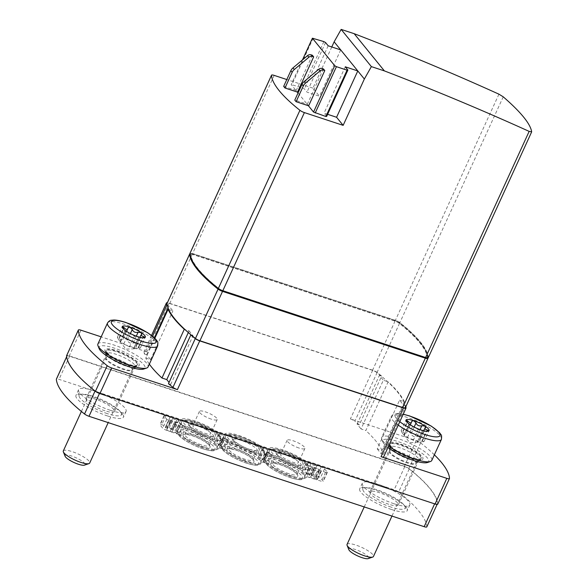 <?xml version="1.0" encoding="UTF-8"?>
<svg xmlns="http://www.w3.org/2000/svg" width="588" height="588" viewBox="0 0 588 588"><rect width="100%" height="100%" fill="white"/><g stroke="black" fill="none" stroke-linecap="round" stroke-linejoin="round"><path stroke-width="0.44" stroke-dasharray="2.94 2.21" d="M426.815 526.877A4.351 1.022 24.6 0 0 426.837 526.745A150.197 35.295 24.6 0 0 398.649 492.031A4.351 1.022 24.6 0 0 394.173 489.745L59.013 379.348A4.351 1.022 24.6 0 0 56.455 379.047M107.597 415.988A26.122 6.137 -155.4 0 1 75.97 395.408A26.122 6.137 -155.4 0 1 102.275 400.7A26.122 6.137 -155.4 0 1 123.465 417.157A26.122 6.137 -155.4 0 1 107.597 415.988M391.351 509.451A26.122 6.137 -155.4 0 1 359.716 488.871A26.122 6.137 -155.4 0 1 386.022 494.163A26.122 6.137 -155.4 0 1 407.219 510.619A26.122 6.137 -155.4 0 1 391.351 509.451M307.553 473.362L310.868 474.45A2.903 0.684 24.6 0 0 311.162 474.347A2.903 0.684 24.6 0 1 312.897 474.523L317.072 475.905A2.903 0.684 24.6 0 1 320.453 477.809L323.084 481.043A2.903 0.684 24.6 0 1 323.216 481.425A2.903 0.684 24.6 0 1 321.452 481.293L317.27 479.918A2.903 0.684 24.6 0 1 314.668 478.661A2.903 0.684 24.6 0 0 313.933 478.228L310.618 477.133A2.903 0.684 24.6 0 0 310.324 477.235A2.903 0.684 24.6 0 1 308.59 477.059L308.399 476.993A2.903 0.684 24.6 0 0 306.642 476.868A2.903 0.684 24.6 0 0 306.627 476.897A23.219 5.454 24.6 0 1 306.546 477.125A23.219 5.454 24.6 0 1 292.28 476.03A23.219 5.454 24.6 0 1 270.09 465.02L267.621 463.234A2.903 0.684 24.6 0 0 266.702 462.668L263.395 461.58A2.903 0.684 24.6 0 0 263.064 461.727A2.903 0.684 24.6 0 0 263.064 461.734L262.74 462.594A23.219 5.454 24.6 0 1 262.704 462.683A23.219 5.454 24.6 0 1 248.43 461.587A23.219 5.454 24.6 0 1 226.248 450.577L223.778 448.798A2.903 0.684 24.6 0 0 222.859 448.225L219.544 447.137A2.903 0.684 24.6 0 0 219.221 447.284A2.903 0.684 24.6 0 0 219.214 447.292L218.89 448.152A23.219 5.454 24.6 0 1 218.854 448.24A23.219 5.454 24.6 0 1 204.308 447.056A23.219 5.454 24.6 0 1 182.001 435.848A2.903 0.684 24.6 0 0 179.156 434.429L178.965 434.363A2.903 0.684 24.6 0 1 176.363 433.106A2.903 0.684 24.6 0 0 175.628 432.672L172.313 431.577A2.903 0.684 24.6 0 0 172.019 431.68A2.903 0.684 24.6 0 1 170.292 431.504L166.11 430.129A2.903 0.684 24.6 0 1 162.729 428.226L160.098 424.992A2.903 0.684 24.6 0 1 159.965 424.602A2.903 0.684 24.6 0 1 161.729 424.734L165.912 426.109A2.903 0.684 24.6 0 1 168.521 427.366A2.903 0.684 24.6 0 0 169.248 427.807L172.563 428.895A2.903 0.684 24.6 0 0 172.857 428.792A2.903 0.684 24.6 0 1 174.592 428.968L174.783 429.034A2.903 0.684 24.6 0 0 176.547 429.166A2.903 0.684 24.6 0 0 176.554 429.137A23.219 5.454 24.6 0 1 176.635 428.909A23.219 5.454 24.6 0 1 190.902 429.997A23.219 5.454 24.6 0 1 213.091 441.007L215.561 442.793A2.903 0.684 24.6 0 0 216.48 443.359L219.794 444.455A2.903 0.684 24.6 0 0 220.118 444.308A2.903 0.684 24.6 0 0 220.125 444.293L220.449 443.433A23.219 5.454 24.6 0 1 220.478 443.352A23.219 5.454 24.6 0 1 234.752 444.44A23.219 5.454 24.6 0 1 256.934 455.45L259.404 457.236A2.903 0.684 24.6 0 0 260.322 457.802L263.637 458.897A2.903 0.684 24.6 0 0 263.961 458.75A2.903 0.684 24.6 0 0 263.968 458.736L264.291 457.876A23.219 5.454 24.6 0 1 264.328 457.795A23.219 5.454 24.6 0 1 278.874 458.978A23.219 5.454 24.6 0 1 301.181 470.187A2.903 0.684 24.6 0 0 304.025 471.605L304.216 471.664A2.903 0.684 24.6 0 1 306.826 472.921A2.903 0.684 24.6 0 0 307.553 473.362L310.78 466.306A2.903 0.684 24.6 0 0 314.095 467.394L310.868 474.45M315.271 465.373A2.903 0.684 24.6 0 1 317.005 465.549L321.18 466.923A2.903 0.684 24.6 0 1 324.561 468.827L327.193 472.061A2.903 0.684 24.6 0 1 327.325 472.443A2.903 0.684 24.6 0 1 325.561 472.318L321.386 470.944A2.903 0.684 24.6 0 1 318.777 469.687A2.903 0.684 24.6 0 0 314.433 468.254A2.903 0.684 24.6 0 1 312.706 468.085L312.515 468.019A2.903 0.684 24.6 0 0 310.751 467.886A2.903 0.684 24.6 0 0 310.736 467.916A23.219 5.454 24.6 0 1 310.662 468.144A23.219 5.454 24.6 0 1 296.389 467.056A23.219 5.454 24.6 0 1 274.206 456.045L271.729 454.259A2.903 0.684 24.6 0 0 268.959 452.885A2.903 0.684 24.6 0 0 267.173 452.745L266.849 453.62A23.219 5.454 24.6 0 1 266.812 453.701A23.219 5.454 24.6 0 1 252.539 452.613A23.219 5.454 24.6 0 1 230.356 441.603L227.887 439.817A2.903 0.684 24.6 0 0 225.116 438.442A2.903 0.684 24.6 0 0 223.33 438.303L222.999 439.177A23.219 5.454 24.6 0 1 222.97 439.258A23.219 5.454 24.6 0 1 208.417 438.075A23.219 5.454 24.6 0 1 186.117 426.866A2.903 0.684 24.6 0 0 183.272 425.447L183.081 425.389A2.903 0.684 24.6 0 1 180.472 424.132A2.903 0.684 24.6 0 0 176.128 422.699A2.903 0.684 24.6 0 1 174.401 422.529L170.219 421.148A2.903 0.684 24.6 0 1 166.838 419.244L164.214 416.01A2.903 0.684 24.6 0 1 164.081 415.628A2.903 0.684 24.6 0 1 165.838 415.76L170.02 417.135A2.903 0.684 24.6 0 1 172.629 418.391A2.903 0.684 24.6 0 0 176.966 419.817A2.903 0.684 24.6 0 1 178.701 419.994L178.892 420.053A2.903 0.684 24.6 0 0 180.656 420.185A2.903 0.684 24.6 0 0 180.663 420.155A23.219 5.454 24.6 0 1 180.744 419.928A23.219 5.454 24.6 0 1 195.018 421.023A23.219 5.454 24.6 0 1 217.2 432.033L219.669 433.812A2.903 0.684 24.6 0 0 222.44 435.194A2.903 0.684 24.6 0 0 224.226 435.326A2.903 0.684 24.6 0 0 224.234 435.318L224.557 434.451A23.219 5.454 24.6 0 1 224.587 434.37A23.219 5.454 24.6 0 1 238.86 435.465A23.219 5.454 24.6 0 1 261.043 446.476L263.52 448.254A2.903 0.684 24.6 0 0 266.291 449.636A2.903 0.684 24.6 0 0 268.077 449.769A2.903 0.684 24.6 0 0 268.077 449.761L268.4 448.894A23.219 5.454 24.6 0 1 268.437 448.813A23.219 5.454 24.6 0 1 282.982 449.996A23.219 5.454 24.6 0 1 305.29 461.205A2.903 0.684 24.6 0 0 308.134 462.624L308.325 462.69A2.903 0.684 24.6 0 1 310.934 463.939A2.903 0.684 24.6 0 0 315.271 465.373L311.162 474.347M268.863 452.495A21.771 5.116 24.6 0 0 271.928 456.273L268.407 463.969A21.771 5.116 24.6 0 1 265.342 460.191L268.863 452.495L266.871 451.841A2.903 0.684 24.6 0 1 263.556 450.746L260.322 457.802M266.871 451.841L263.637 458.897M225.013 438.053A21.771 5.116 24.6 0 0 228.078 441.831L224.557 449.526A21.771 5.116 24.6 0 1 221.492 445.748L225.013 438.053L223.021 437.399A2.903 0.684 24.6 0 1 219.706 436.303L216.48 443.359M223.021 437.399L219.794 444.455M181.17 423.61A21.771 5.116 24.6 0 0 184.235 427.388L180.714 435.083A21.771 5.116 24.6 0 1 177.649 431.305L181.17 423.61L175.79 421.839A2.903 0.684 24.6 0 1 172.475 420.751L169.248 427.807M175.79 421.839L172.563 428.895M172.475 420.751L170.63 420.141A2.903 0.684 24.6 0 0 168.866 420.008A2.903 0.684 24.6 0 0 168.999 420.391L170.314 422.015A2.903 0.684 24.6 0 0 173.695 423.919L175.547 424.521A2.903 0.684 24.6 0 1 178.855 425.616L175.628 432.672M175.547 424.521L172.313 431.577M219.706 436.303L217.714 435.649A21.771 5.116 24.6 0 1 220.779 439.427L222.771 440.081A2.903 0.684 24.6 0 1 226.086 441.169L222.859 448.225M222.771 440.081L219.544 447.137M263.556 450.746L261.564 450.092A21.771 5.116 24.6 0 1 264.629 453.87L266.621 454.524A2.903 0.684 24.6 0 1 269.936 455.612L266.702 462.668M266.621 454.524L263.395 461.58M267.173 452.745A2.903 0.684 24.6 0 0 267.173 452.76L263.064 461.734L267.173 452.745M310.78 466.306L305.407 464.535A21.771 5.116 24.6 0 1 308.472 468.313L313.845 470.077A2.903 0.684 24.6 0 1 317.16 471.172L313.933 478.228M313.845 470.077L310.618 477.133M302.475 59.895L291.192 84.54L297.293 92.051M298.043 92.977L308.413 105.744M312.346 55.235L296.198 90.508L297.513 92.125M308.634 105.818L307.318 104.201L294.794 100.078M323.466 68.936L307.318 104.201M331.786 46.966L312.934 88.149L319.497 96.234L306.973 92.11L304.349 88.876L302.658 87.921L291.192 84.54M340.709 49.907L319.497 96.234M326.678 116.373L324.054 113.139L327.619 114.315M312.934 88.149L286.804 79.542M428.262 357.717A4.351 1.022 24.6 0 0 428.285 357.592A150.197 35.295 24.6 0 0 399.877 322.606A4.351 1.022 24.6 0 0 395.401 320.32L192.614 253.524A4.351 1.022 24.6 0 0 190.056 253.23M405.36 407.741A4.351 1.022 24.6 0 0 405.382 407.609A150.197 35.295 24.6 0 0 405.095 405.566A150.197 35.295 24.6 0 0 403.728 401.553A150.197 35.295 24.6 0 0 387.521 381.605A150.197 35.295 24.6 0 0 381.009 375.901A150.197 35.295 24.6 0 0 376.974 372.623A4.351 1.022 24.6 0 0 372.505 370.337L169.719 303.54A4.351 1.022 24.6 0 0 167.154 303.246M427.968 357.916A150.197 35.295 24.6 0 0 399.583 323.246A4.351 1.022 24.6 0 0 395.107 320.96L192.32 254.163A4.351 1.022 24.6 0 0 189.975 253.781M405.882 406.609A150.197 35.295 24.6 0 0 405.72 405.771L383.405 454.502A150.197 35.295 24.6 0 1 383.707 456.758A4.351 1.022 24.6 0 1 383.685 456.883M399.553 400.178L404.353 401.766L382.038 450.496L377.239 448.916L399.553 400.178L403.493 405.036L405.72 405.771M404.353 401.766A150.197 35.295 24.6 0 0 388.154 381.81L365.839 430.548L361.032 428.961L383.347 380.23L388.154 381.81M377.158 372.476L354.843 421.214A150.197 35.295 24.6 0 1 359.327 424.845L381.634 376.107A150.197 35.295 24.6 0 0 377.158 372.476A4.351 1.022 24.6 0 0 372.704 370.205L169.079 303.136A4.351 1.022 24.6 0 0 167.352 302.732M154.85 338.225L145.773 358.063A150.197 35.295 24.6 0 0 149.337 364.134M169.079 303.136L146.765 351.867A4.351 1.022 24.6 0 0 144.119 351.675A4.351 1.022 24.6 0 0 144.097 351.8A150.197 35.295 24.6 0 0 144.398 354.057L152.571 336.204M127.177 363.884A17.052 4.006 -155.4 0 1 106.435 350.94A17.052 4.006 -155.4 0 1 123.701 353.902A17.052 4.006 -155.4 0 1 137.217 365.038A17.052 4.006 -155.4 0 1 127.177 363.884M145.773 358.063L150.572 359.643L146.632 354.784L144.398 354.057M146.765 351.867L101.18 336.851M168.484 383.714L170.718 384.449L169.072 382.428M437.715 504.195A4.351 1.022 24.6 0 0 437.737 504.07A150.197 35.295 24.6 0 0 408.873 468.526A4.351 1.022 24.6 0 0 404.412 466.255L69.252 355.858A4.351 1.022 24.6 0 0 66.687 355.564M434.363 454.818A150.197 35.295 24.6 0 0 420.618 442.882A4.351 1.022 24.6 0 0 416.157 440.603L350.389 418.943A4.351 1.022 24.6 0 1 354.843 421.214M410.924 457.346A17.052 4.006 -155.4 0 1 390.189 444.403A17.052 4.006 -155.4 0 1 407.447 447.365A17.052 4.006 -155.4 0 1 420.971 458.493A17.052 4.006 -155.4 0 1 410.924 457.346M382.038 450.496A150.197 35.295 24.6 0 0 365.839 430.548M377.239 448.916L381.178 453.767L383.405 454.502M359.327 424.845L357.092 424.11L361.032 428.961M381.634 376.107L379.407 375.372L383.347 380.23M188.322 332.536L189.086 330.86L184.911 329.486M191.423 335.182L193.026 335.711L189.086 330.86M170.718 384.449L193.026 335.711M168.712 309.531L172.887 310.905L168.947 306.054L167.337 305.525M150.572 359.643L172.887 310.905M146.632 354.784L154.409 337.799M168.065 307.972L168.947 306.054M381.178 453.767L403.493 405.036M357.092 424.11L379.407 375.372M424.977 357.114A4.351 1.022 24.6 0 0 427.623 357.313A4.351 1.022 24.6 0 0 427.645 357.173A150.197 35.295 24.6 0 0 399.686 322.746A4.351 1.022 24.6 0 0 395.202 320.445L193.261 253.928A4.351 1.022 24.6 0 0 190.615 253.737A4.351 1.022 24.6 0 0 190.593 253.869A150.197 35.295 24.6 0 0 218.552 288.304A4.351 1.022 24.6 0 0 223.036 290.604L424.896 357.291M427.623 357.313L427.336 357.93A4.351 1.022 24.6 0 0 427.351 357.82A150.197 35.295 24.6 0 0 399.392 323.385A4.351 1.022 24.6 0 0 394.908 321.092L192.967 254.575A4.351 1.022 24.6 0 0 190.321 254.376A4.351 1.022 24.6 0 0 190.299 254.516A150.197 35.295 24.6 0 0 191.291 258.786M345.259 66.812L324.054 113.139M328.185 45.783L306.973 92.11M325.554 42.549L304.349 88.876M323.863 41.594L302.658 87.921M313.213 38.088L292.008 84.415M296.198 90.508L283.673 86.377M434.738 503.6A4.351 1.022 24.6 0 0 437.384 503.791A4.351 1.022 24.6 0 0 437.406 503.659A150.197 35.295 24.6 0 0 409.219 468.945A4.351 1.022 24.6 0 0 404.742 466.659L69.582 356.262A4.351 1.022 24.6 0 0 66.936 356.071A4.351 1.022 24.6 0 0 66.914 356.203A150.197 35.295 24.6 0 0 95.102 390.91A4.351 1.022 24.6 0 0 99.578 393.203L434.62 503.857M125.56 365.912A15.597 3.668 -155.4 0 1 106.59 354.072A15.597 3.668 -155.4 0 1 106.671 353.616A15.597 3.668 -155.4 0 1 122.385 356.776A15.597 3.668 -155.4 0 1 135.042 366.611A15.597 3.668 -155.4 0 1 134.748 366.963A15.597 3.668 -155.4 0 1 125.56 365.912M105.009 410.799A15.597 3.668 -155.4 0 1 86.12 398.51A15.597 3.668 -155.4 0 1 101.827 401.67A15.597 3.668 -155.4 0 1 114.491 411.497A15.597 3.668 -155.4 0 1 105.009 410.799M107.31 413.629A23.219 5.454 -155.4 0 1 79.079 396.121A23.219 5.454 -155.4 0 1 102.577 400.038A23.219 5.454 -155.4 0 1 120.893 415.268A23.219 5.454 -155.4 0 1 107.31 413.629M110.221 410.262A26.122 6.137 -155.4 0 1 78.461 390.572A26.122 6.137 -155.4 0 1 78.586 389.682A26.122 6.137 -155.4 0 1 104.892 394.974A26.122 6.137 -155.4 0 1 126.089 411.431A26.122 6.137 -155.4 0 1 125.501 412.107A26.122 6.137 -155.4 0 1 110.221 410.262M409.314 459.375A15.597 3.668 -155.4 0 1 390.336 447.534A15.597 3.668 -155.4 0 1 390.417 447.078A15.597 3.668 -155.4 0 1 406.132 450.239A15.597 3.668 -155.4 0 1 418.788 460.066A15.597 3.668 -155.4 0 1 418.502 460.426A15.597 3.668 -155.4 0 1 409.314 459.375M388.764 504.261A15.597 3.668 -155.4 0 1 369.867 491.972A15.597 3.668 -155.4 0 1 385.581 495.133A15.597 3.668 -155.4 0 1 398.238 504.96A15.597 3.668 -155.4 0 1 388.764 504.261M391.057 507.091A23.219 5.454 -155.4 0 1 362.833 489.584A23.219 5.454 -155.4 0 1 386.323 493.501A23.219 5.454 -155.4 0 1 404.64 508.73A23.219 5.454 -155.4 0 1 391.057 507.091M393.967 503.725A26.122 6.137 -155.4 0 1 362.215 484.034A26.122 6.137 -155.4 0 1 362.34 483.145A26.122 6.137 -155.4 0 1 388.646 488.437A26.122 6.137 -155.4 0 1 409.836 504.894A26.122 6.137 -155.4 0 1 409.248 505.57A26.122 6.137 -155.4 0 1 393.967 503.725M251.833 451.584A20.315 4.777 -155.4 0 1 227.446 435.26A20.315 4.777 -155.4 0 1 257.823 445.263A20.315 4.777 -155.4 0 1 251.833 451.584M295.676 466.027A20.315 4.777 -155.4 0 1 271.296 449.702A20.315 4.777 -155.4 0 1 301.673 459.706A20.315 4.777 -155.4 0 1 295.676 466.027M207.983 437.141A20.315 4.777 -155.4 0 1 183.603 420.817A20.315 4.777 -155.4 0 1 213.981 430.82A20.315 4.777 -155.4 0 1 207.983 437.141M206.344 435.12A14.876 3.499 -155.4 0 1 188.491 423.169A14.876 3.499 -155.4 0 1 210.732 430.497A14.876 3.499 -155.4 0 1 206.344 435.12M217.714 435.649L214.194 443.345A21.771 5.116 24.6 0 1 217.259 447.123L224.557 449.526M220.779 439.427L217.259 447.123M198.898 425.955A9.798 2.301 24.6 0 0 192.952 425.514A9.798 2.301 24.6 0 0 204.808 433.238A9.798 2.301 24.6 0 0 210.761 433.672A9.798 2.301 24.6 0 0 198.898 425.955M294.037 464.005A14.876 3.499 -155.4 0 1 276.184 452.054A14.876 3.499 -155.4 0 1 298.425 459.375A14.876 3.499 -155.4 0 1 294.037 464.005M305.407 464.535L301.887 472.23A21.771 5.116 24.6 0 1 304.951 476.001L315.491 479.477A2.903 0.684 24.6 0 0 317.255 479.61A2.903 0.684 24.6 0 0 317.123 479.22L315.807 477.603A2.903 0.684 24.6 0 0 312.426 475.699L301.887 472.23M308.472 468.313L304.951 476.001M286.591 454.84A9.798 2.301 24.6 0 0 280.645 454.399A9.798 2.301 24.6 0 0 292.501 462.117A9.798 2.301 24.6 0 0 298.454 462.558A9.798 2.301 24.6 0 0 286.591 454.84M250.187 449.563A14.876 3.499 -155.4 0 1 232.334 437.612A14.876 3.499 -155.4 0 1 254.575 444.94A14.876 3.499 -155.4 0 1 250.187 449.563M261.564 450.092L258.036 457.787A21.771 5.116 24.6 0 1 261.101 461.565L268.407 463.969M264.629 453.87L261.101 461.565M221.492 445.748L214.194 443.345M226.086 441.169L228.078 441.831M265.342 460.191L258.036 457.787M269.936 455.612L271.928 456.273M317.16 471.172L319.012 471.782A2.903 0.684 24.6 0 0 320.776 471.914A2.903 0.684 24.6 0 0 320.644 471.525L319.328 469.908A2.903 0.684 24.6 0 0 315.947 468.004L314.095 467.394M177.649 431.305L167.102 427.836A2.903 0.684 24.6 0 0 165.346 427.704A2.903 0.684 24.6 0 0 165.478 428.086L166.786 429.71A2.903 0.684 24.6 0 0 170.167 431.614L180.714 435.083M178.855 425.616L184.235 427.388M211.268 419.126A9.798 2.301 -155.4 0 1 199.406 411.409A9.798 2.301 -155.4 0 1 209.269 413.393A9.798 2.301 -155.4 0 1 217.222 419.567A9.798 2.301 -155.4 0 1 211.268 419.126M298.961 448.012A9.798 2.301 -155.4 0 1 287.098 440.294A9.798 2.301 -155.4 0 1 296.962 442.279A9.798 2.301 -155.4 0 1 304.915 448.453A9.798 2.301 -155.4 0 1 298.961 448.012M99.151 348.655A25.247 5.931 -155.4 0 1 114.41 348.162A25.247 5.931 -155.4 0 1 138.481 360.032A25.247 5.931 -155.4 0 1 143.707 369.051M97.902 344.017A27.57 6.483 -155.4 0 1 114.645 345.252A27.57 6.483 -155.4 0 1 148.036 366.971M126.589 331.389L123.076 338.828C124.244 337.255 125.663 337.725 127.339 340.231C128.412 342.731 130.345 343.657 133.153 343.024C136.291 342.833 137.43 343.598 136.57 345.318L135.909 347.082L140.275 348.118L137.68 348.611L142.612 337.835L145.185 337.387M129.558 346.817L123.752 344.024C121.628 342.003 120.481 341.238 120.327 341.731L125.876 349.147L135.666 348.735L133.829 348.221C133.674 347.574 132.249 347.111 129.558 346.817L134.49 336.042L138.856 337.35M142.612 337.835L138.584 337.6L133.829 348.221L138.864 337.35M120.283 341.481L125.259 330.956L134.49 336.042M120.327 341.731L118.379 339.327L123.311 328.552L125.391 331.367L122.767 328.236M135.666 348.735L137.68 348.611M118.379 339.327L117.402 337.225L119.217 338.438L123.568 328.935M128.111 327.685L123.076 338.828C122.488 340.775 121.201 340.65 119.217 338.438M136.967 344.803L141.51 334.55M65.136 456.295A10.951 2.572 -155.4 0 1 76.124 457.809A10.951 2.572 -155.4 0 1 84.459 465.137M63.298 450.959A14.509 3.41 -155.4 0 1 77.917 453.899A14.509 3.41 -155.4 0 1 89.692 463.043M387.97 447.527A25.247 5.931 -155.4 0 1 382.906 442.117A25.247 5.931 -155.4 0 1 398.157 441.625A25.247 5.931 -155.4 0 1 422.228 453.488A25.247 5.931 -155.4 0 1 427.461 462.513M388.602 446.138A27.57 6.483 -155.4 0 1 381.737 439.243A27.57 6.483 -155.4 0 1 381.649 437.479A27.57 6.483 -155.4 0 1 398.399 438.714A27.57 6.483 -155.4 0 1 431.79 460.433M410.336 424.852L406.822 432.29C407.991 430.717 409.417 431.188 411.093 433.694C412.159 436.193 414.099 437.119 416.899 436.487C420.038 436.296 421.177 437.06 420.324 438.78L419.656 440.544L424.022 441.581L421.434 442.073L426.366 431.298L428.931 430.842M413.305 440.28L407.499 437.487C405.375 435.465 404.235 434.701 404.074 435.194L409.623 442.61L419.42 442.198L417.576 441.684C417.421 441.037 416.003 440.566 413.305 440.28L418.244 429.505L422.603 430.813M426.366 431.298L422.338 431.063L417.576 441.684L422.61 430.813M404.03 434.944L409.005 424.418L418.244 429.505M404.074 435.194L402.126 432.79L407.058 422.015L409.138 424.83L406.521 421.699M409.005 424.418L404 434.936M419.42 442.198L421.434 442.073M402.126 432.79L401.156 430.688L402.964 431.901L407.315 422.397M411.865 421.148L406.822 432.29C406.242 434.238 404.956 434.106 402.964 431.901M420.721 438.266L425.256 428.013M348.882 549.758A10.951 2.572 -155.4 0 1 359.878 551.272A10.951 2.572 -155.4 0 1 368.206 558.6M347.052 544.422A14.509 3.41 -155.4 0 1 361.664 547.362A14.509 3.41 -155.4 0 1 373.439 556.505M310.934 463.939L306.826 472.921M268.077 449.761L263.968 458.736L268.077 449.769M263.52 448.254L259.404 457.236M224.234 435.318L220.125 444.293L224.226 435.326M219.669 433.812L215.561 442.793M176.966 419.817L172.857 428.792M172.629 418.391L168.521 427.366M176.128 422.699L172.019 431.68M180.472 424.132L176.363 433.106M227.887 439.817L223.778 448.798M271.729 454.259L267.621 463.234M314.433 468.254L310.324 477.235M318.777 469.687L314.668 478.661M498.94 94.176L395.401 320.32M274.177 75.382L192.614 253.524M427.99 358.232L405.382 407.609M399.583 323.246L376.974 372.623M395.107 320.96L372.505 370.337M192.32 254.163L169.719 303.54M406.021 408.021L383.707 456.758M151.594 335.432L144.097 351.8M449.482 478.419L437.737 504.07M420.618 442.882L408.873 468.526M416.157 440.603L404.412 466.255M80.997 330.206L69.252 355.858M372.704 370.205L350.389 418.943M427.645 357.173L427.351 357.82M190.593 253.869L190.299 254.516M193.261 253.928L192.967 254.575M395.202 320.445L394.908 321.092M399.686 322.746L399.392 323.385M503.24 96.829L399.877 322.606M531.655 131.815L428.285 357.592M437.406 503.659L426.837 526.745M66.914 356.203L66.665 356.747M69.582 356.262L59.013 379.348M404.742 466.659L394.173 489.745M409.219 468.945L398.649 492.031M327.193 472.061L323.084 481.043M325.561 472.318L321.452 481.293M324.561 468.827L320.453 477.809M321.18 466.923L317.072 475.905M317.005 465.549L312.897 474.523M308.325 462.69L304.216 471.664M308.134 462.624L304.025 471.605M305.29 461.205L301.181 470.187M268.4 448.894L264.291 457.876M261.043 446.476L256.934 455.45M224.557 434.451L220.449 443.433M217.2 432.033L213.091 441.007M180.663 420.155L176.554 429.137M178.892 420.053L174.783 429.034M178.701 419.994L174.592 428.968M170.02 417.135L165.912 426.109M165.838 415.76L161.729 424.734M164.214 416.01L160.098 424.992M166.838 419.244L162.729 428.226M170.219 421.148L166.11 430.129M174.401 422.529L170.292 431.504M183.081 425.389L178.965 434.363M183.272 425.447L179.156 434.429M186.117 426.866L182.001 435.848M222.999 439.177L218.89 448.152M230.356 441.603L226.248 450.577M266.849 453.62L262.74 462.594M274.206 456.045L270.09 465.02M310.736 467.916L306.627 476.897M312.515 468.019L308.399 476.993M312.706 468.085L308.59 477.059M321.386 470.944L317.27 479.918M205.315 435.862A13.421 3.153 -155.4 0 1 189.064 425.293A13.421 3.153 -155.4 0 1 202.581 428.013A13.421 3.153 -155.4 0 1 213.473 436.465A13.421 3.153 -155.4 0 1 205.315 435.862M201.206 444.844A13.421 3.153 -155.4 0 1 184.955 434.267A13.421 3.153 -155.4 0 1 198.472 436.987A13.421 3.153 -155.4 0 1 209.365 445.439A13.421 3.153 -155.4 0 1 201.206 444.844M201.059 446.667A14.876 3.499 -155.4 0 1 183.206 434.708A14.876 3.499 -155.4 0 1 205.447 442.036A14.876 3.499 -155.4 0 1 201.059 446.667M202.698 448.688A20.315 4.777 -155.4 0 1 178.318 432.356A20.315 4.777 -155.4 0 1 208.696 442.367A20.315 4.777 -155.4 0 1 202.698 448.688M203.727 447.946A21.771 5.116 -155.4 0 1 177.363 430.791A21.771 5.116 -155.4 0 1 199.288 435.201A21.771 5.116 -155.4 0 1 216.95 448.916A21.771 5.116 -155.4 0 1 203.727 447.946M207.836 438.964A21.771 5.116 -155.4 0 1 181.479 421.816A21.771 5.116 -155.4 0 1 203.397 426.226A21.771 5.116 -155.4 0 1 221.059 439.942A21.771 5.116 -155.4 0 1 207.836 438.964M293.015 464.748A13.421 3.153 -155.4 0 1 276.757 454.171A13.421 3.153 -155.4 0 1 290.274 456.891A13.421 3.153 -155.4 0 1 301.166 465.351A13.421 3.153 -155.4 0 1 293.015 464.748M288.899 473.73A13.421 3.153 -155.4 0 1 272.648 463.153A13.421 3.153 -155.4 0 1 286.165 465.872A13.421 3.153 -155.4 0 1 297.058 474.325A13.421 3.153 -155.4 0 1 288.899 473.73M288.752 475.552A14.876 3.499 -155.4 0 1 270.899 463.594A14.876 3.499 -155.4 0 1 293.14 470.922A14.876 3.499 -155.4 0 1 288.752 475.552M290.391 477.574A20.315 4.777 -155.4 0 1 266.011 461.242A20.315 4.777 -155.4 0 1 296.389 471.253A20.315 4.777 -155.4 0 1 290.391 477.574M291.42 476.831A21.771 5.116 -155.4 0 1 265.056 459.676A21.771 5.116 -155.4 0 1 286.981 464.086A21.771 5.116 -155.4 0 1 304.643 477.801A21.771 5.116 -155.4 0 1 291.42 476.831M295.529 467.85A21.771 5.116 -155.4 0 1 269.172 450.702A21.771 5.116 -155.4 0 1 291.089 455.112A21.771 5.116 -155.4 0 1 308.751 468.82A21.771 5.116 -155.4 0 1 295.529 467.85M249.165 450.305A13.421 3.153 -155.4 0 1 232.907 439.728A13.421 3.153 -155.4 0 1 246.431 442.448A13.421 3.153 -155.4 0 1 257.316 450.908A13.421 3.153 -155.4 0 1 249.165 450.305M245.056 459.287A13.421 3.153 -155.4 0 1 228.798 448.71A13.421 3.153 -155.4 0 1 242.315 451.43A13.421 3.153 -155.4 0 1 253.207 459.882A13.421 3.153 -155.4 0 1 245.056 459.287M244.902 461.11A14.876 3.499 -155.4 0 1 227.049 449.151A14.876 3.499 -155.4 0 1 249.29 456.479A14.876 3.499 -155.4 0 1 244.902 461.11M246.548 463.131A20.315 4.777 -155.4 0 1 222.161 446.799A20.315 4.777 -155.4 0 1 252.539 456.81A20.315 4.777 -155.4 0 1 246.548 463.131M247.57 462.389A21.771 5.116 -155.4 0 1 221.213 445.234A21.771 5.116 -155.4 0 1 243.131 449.644A21.771 5.116 -155.4 0 1 260.793 463.359A21.771 5.116 -155.4 0 1 247.57 462.389M251.686 453.407A21.771 5.116 -155.4 0 1 225.322 436.259A21.771 5.116 -155.4 0 1 247.247 440.669A21.771 5.116 -155.4 0 1 264.909 454.384A21.771 5.116 -155.4 0 1 251.686 453.407M320.644 471.525L317.123 479.22M319.012 471.782L315.491 479.477M319.328 469.908L315.807 477.603M315.947 468.004L312.426 475.699M170.63 420.141L167.102 427.836M173.695 423.919L170.167 431.614M168.999 420.391L165.478 428.086M170.314 422.015L166.786 429.71M105.744 352.183A18.867 4.432 -155.4 0 1 125.244 354.16A18.867 4.432 -155.4 0 1 135.1 366.302A18.867 4.432 -155.4 0 1 105.744 352.183M107.531 322.981A27.57 6.483 -155.4 0 1 124.281 324.216A27.57 6.483 -155.4 0 1 157.672 345.942M123.752 344.024L128.684 333.249M123.076 338.828L128.008 328.053M127.339 340.231L130.389 333.572M133.153 343.024L136.291 336.16M138.525 347.721L143.068 337.799M106.509 359.959A14.509 3.41 -155.4 0 1 105.84 358.048A14.509 3.41 -155.4 0 1 120.452 360.988A14.509 3.41 -155.4 0 1 132.227 370.131A14.509 3.41 -155.4 0 1 120.555 368.441A14.509 3.41 -155.4 0 1 106.509 359.959M106.641 359.356A14.656 3.447 -155.4 0 1 105.891 357.835A14.656 3.447 -155.4 0 1 120.724 360.393A14.656 3.447 -155.4 0 1 132.359 369.955A14.656 3.447 -155.4 0 1 120.033 367.603A14.656 3.447 -155.4 0 1 106.641 359.356M106.538 353.278A17.559 4.123 -155.4 0 1 105.642 351.455A17.559 4.123 -155.4 0 1 123.421 354.513A17.559 4.123 -155.4 0 1 137.349 365.971A17.559 4.123 -155.4 0 1 122.591 363.156A17.559 4.123 -155.4 0 1 106.538 353.278M389.491 445.645A18.867 4.432 -155.4 0 1 408.991 447.622A18.867 4.432 -155.4 0 1 418.854 459.765A18.867 4.432 -155.4 0 1 389.491 445.645M398.238 425.109A27.57 6.483 -155.4 0 1 391.277 416.444A27.57 6.483 -155.4 0 1 408.028 417.678A27.57 6.483 -155.4 0 1 441.419 439.405M399.796 421.699A24.667 5.799 -155.4 0 1 403.17 414.334M407.499 437.487L412.431 426.712M406.822 432.29L411.754 421.515M411.093 433.694L414.143 427.035M416.899 436.487L420.045 429.622M422.272 441.184L426.815 431.261M390.256 453.421A14.509 3.41 -155.4 0 1 389.587 451.51A14.509 3.41 -155.4 0 1 404.206 454.45A14.509 3.41 -155.4 0 1 415.981 463.594A14.509 3.41 -155.4 0 1 404.301 461.903A14.509 3.41 -155.4 0 1 390.256 453.421M390.388 452.819A14.656 3.447 -155.4 0 1 389.638 451.297A14.656 3.447 -155.4 0 1 404.478 453.855A14.656 3.447 -155.4 0 1 416.106 463.418A14.656 3.447 -155.4 0 1 403.787 461.065A14.656 3.447 -155.4 0 1 390.388 452.819M390.292 446.733A17.559 4.123 -155.4 0 1 389.388 444.91A17.559 4.123 -155.4 0 1 407.168 447.975A17.559 4.123 -155.4 0 1 421.104 459.434A17.559 4.123 -155.4 0 1 406.337 456.619A17.559 4.123 -155.4 0 1 390.292 446.733M151.564 335.417L144.119 351.675M190.615 253.737L190.321 254.376M437.384 503.791L437.097 504.423M66.936 356.071L66.657 356.681M134.748 366.963L137.217 365.038M106.59 354.072L106.435 350.94M106.671 353.616L86.12 398.51M135.042 366.611L114.491 411.497M120.893 415.268L125.501 412.107M79.079 396.121L78.461 390.572M78.586 389.682L75.97 395.408M126.089 411.431L123.465 417.157M418.502 460.426L420.971 458.493M390.336 447.534L390.189 444.403M390.417 447.078L369.867 491.972M418.788 460.066L398.238 504.96M404.64 508.73L409.248 505.57M362.833 489.584L362.215 484.034M362.34 483.145L359.716 488.871M409.836 504.894L407.219 510.619M327.325 472.443L323.216 481.425M268.437 448.813L264.328 457.795M224.587 434.37L220.478 443.352M180.744 419.928L176.635 428.909M180.656 420.185L176.547 429.166M164.081 415.628L159.965 424.602M222.97 439.258L218.854 448.24M266.812 453.701L262.704 462.683M310.662 468.144L306.546 477.125M310.751 467.886L306.642 476.868M189.064 425.293L189.115 425.021C186.719 423.683 195.929 432.121 206.212 435.024C217.376 437.729 212.408 435.664 213.642 436.252L209.313 445.711L208.564 444.646C208.012 443.712 202.573 439.552 193.459 436.134C181.589 432.695 185.933 435.113 184.786 434.481L189.064 425.293M177.363 430.791C177.025 432.4 177.172 433.481 177.811 434.032L179.215 435.804C182.074 439.118 192.21 445.248 202.831 448.784C208.064 450.459 211.856 451.099 214.208 450.695L215.429 450.342L216.95 448.916L221.059 439.942L220.61 436.693C220.36 436.222 219.243 434.062 212.011 429.505L196.796 422.36L186.477 419.942L184.22 420.038C183.382 419.92 182.471 420.508 181.479 421.816L177.363 430.791M276.757 454.171L276.808 453.907C274.42 452.569 283.622 461.007 293.904 463.91C305.069 466.615 300.101 464.549 301.335 465.137L297.006 474.597L296.256 473.531C295.705 472.59 290.266 468.438 281.152 465.02C269.282 461.573 273.626 463.998 272.479 463.366L276.757 454.171M265.056 459.676C264.718 461.279 264.865 462.359 265.504 462.918L266.908 464.689C269.767 468.004 279.903 474.134 290.531 477.669C295.757 479.345 299.549 479.984 301.901 479.58L303.121 479.227L304.643 477.801L308.751 468.82L308.303 465.578C308.053 465.108 306.936 462.947 299.704 458.39L284.489 451.246L274.17 448.828L271.913 448.916C271.075 448.806 270.164 449.394 269.172 450.702L265.056 459.676M232.907 439.728L232.958 439.464C230.569 438.126 239.779 446.564 250.054 449.467C261.219 452.172 256.25 450.107 257.493 450.695L253.156 460.154L252.414 459.088C251.862 458.148 246.423 453.995 237.302 450.577C225.439 447.137 229.783 449.555 228.629 448.923L232.907 439.728M221.213 445.234C220.875 446.843 221.022 447.916 221.654 448.475L223.058 450.246C225.917 453.561 236.053 459.691 246.681 463.226C251.914 464.902 255.706 465.542 258.051 465.137L259.279 464.785L260.793 463.359L264.909 454.384L264.46 451.136L263.108 449.416C260.94 446.77 252.12 440.926 240.646 436.803L230.327 434.385L228.063 434.481C227.233 434.363 226.314 434.951 225.322 436.259L221.213 445.234M320.776 471.914L317.255 479.61M168.866 420.008L165.346 427.704M199.406 411.409L192.952 425.514M217.222 419.567L210.761 433.672M287.098 440.294L280.645 454.399M304.915 448.453L298.454 462.558M140.598 337.968L143.737 337.835M133.645 348.375L138.577 337.6M120.466 342.142L125.398 331.375M120.253 341.474L125.185 330.699M117.402 337.225L122.333 326.458M135.85 346.17L139.915 337.291M136.997 344.811L141.928 334.035M140.275 348.118L145.207 337.35M81.394 411.446L105.84 358.048L105.642 351.448L109.552 355.475C116.292 360.15 123.759 363.553 131.962 365.685C138.849 366.846 136.637 365.736 137.349 365.971L132.227 370.131L108.199 422.61M382.906 442.117L381.737 439.243M403.236 414.187L397.606 413.482L392.931 414.562L391.277 416.444L381.649 437.479M424.345 431.43L427.491 431.298M417.399 441.838L422.331 431.063M404.221 435.605L409.152 424.837M401.156 430.688L406.087 419.92M419.597 439.633L423.669 430.754M420.743 438.273L425.683 427.498M424.022 441.581L428.961 430.806M364.215 506.937L389.587 451.51L389.388 444.91L393.306 448.938C400.038 453.613 407.506 457.016 415.709 459.147C422.603 460.308 420.391 459.199 421.104 459.434L415.981 463.594L391.953 516.073"/><path stroke-width="0.88" d="M56.455 379.047A4.351 1.022 24.6 0 0 56.367 379.15A4.351 1.022 24.6 0 0 56.345 379.282A150.197 35.295 24.6 0 0 84.532 413.996A4.351 1.022 24.6 0 0 89.008 416.289L424.168 526.679A4.351 1.022 24.6 0 0 426.815 526.877L437.097 504.423M297.293 92.051L298.043 92.977M308.413 105.744L313.522 112.043L325.862 116.505L326.678 116.373L347.89 70.053L345.259 66.812L357.791 70.942L364.354 79.027L371.366 66.613L384.383 70.898A3193.134 2803.518 -39.1 0 1 529.156 131.381L425.616 357.526A4.351 1.022 24.6 0 0 428.262 357.717L531.648 131.91M531.633 131.925L531.655 131.815C530.479 123.928 521.005 112.264 503.24 96.829L498.94 94.176A3193.134 2803.518 140.9 0 0 354.167 33.685L341.15 29.4L334.138 41.822L340.709 49.907L328.185 45.783L325.554 42.549L323.863 41.594L312.404 38.213L334.734 65.716L313.522 112.043M312.404 38.213L302.475 59.895M284.982 87.994L283.673 86.377L290.862 70.678A7.254 6.372 -39.1 0 1 292.993 67.892L307.561 55.61A3.631 3.183 -39.1 0 1 311.096 54.824L312.346 55.235L313.661 56.852L297.513 92.125L284.982 87.994L292.177 72.295A7.254 6.372 -39.1 0 1 294.309 69.509L308.876 57.227A3.631 3.183 -39.1 0 1 312.412 56.441L313.661 56.852M324.782 70.553L308.634 105.818L296.109 101.695L294.794 100.078L301.982 84.371A7.254 6.372 -39.1 0 1 304.114 81.585L318.689 69.303A3.631 3.183 -39.1 0 1 322.224 68.524L323.466 68.936L324.782 70.553L323.532 70.141L322.224 68.524M340.709 49.907L357.791 70.942L336.579 117.269L343.149 125.354L364.354 79.027M334.138 41.822L331.786 46.966M327.619 114.315L336.579 117.269M286.804 79.542L274.177 75.382A4.351 1.022 24.6 0 0 271.531 75.183A4.351 1.022 24.6 0 0 271.509 75.315A150.197 35.295 24.6 0 0 299.924 110.301A4.351 1.022 24.6 0 0 304.393 112.587L343.149 125.354M190.056 253.23A4.351 1.022 24.6 0 0 189.975 253.325A4.351 1.022 24.6 0 0 189.953 253.457A150.197 35.295 24.6 0 0 218.361 288.443A4.351 1.022 24.6 0 0 222.83 290.729L425.616 357.526M341.15 29.4L371.366 66.613M354.167 33.685L384.383 70.898M189.975 253.781A4.351 1.022 24.6 0 0 189.681 253.972A4.351 1.022 24.6 0 0 189.659 254.097A150.197 35.295 24.6 0 0 218.067 289.09A4.351 1.022 24.6 0 0 222.536 291.376L425.322 358.166A4.351 1.022 24.6 0 0 427.968 358.364A4.351 1.022 24.6 0 0 427.99 358.232A150.197 35.295 24.6 0 0 427.968 357.916M167.154 303.246A4.351 1.022 24.6 0 0 167.073 303.349A4.351 1.022 24.6 0 0 167.051 303.474A150.197 35.295 24.6 0 0 167.337 305.525A150.197 35.295 24.6 0 0 168.712 309.531A150.197 35.295 24.6 0 0 184.911 329.486A150.197 35.295 24.6 0 0 191.423 335.182A150.197 35.295 24.6 0 0 195.459 338.467A4.351 1.022 24.6 0 0 199.935 340.753L402.721 407.543A4.351 1.022 24.6 0 0 405.36 407.741L427.968 358.364M184.911 329.486L184.287 329.28A150.197 35.295 24.6 0 1 168.08 309.325L168.712 309.531M405.882 406.609A150.197 35.295 24.6 0 1 406.021 408.021A4.351 1.022 24.6 0 1 405.999 408.145A4.351 1.022 24.6 0 1 403.353 407.954L199.736 340.886A4.351 1.022 24.6 0 1 195.275 338.607A150.197 35.295 24.6 0 1 190.799 334.976L191.423 335.182M149.337 364.134A150.197 35.295 24.6 0 0 161.972 378.01L184.287 329.28M168.08 309.325L154.85 338.225M167.352 302.732A4.351 1.022 24.6 0 0 166.433 302.938A4.351 1.022 24.6 0 0 166.411 303.063A150.197 35.295 24.6 0 0 166.713 305.319L152.571 336.204M101.18 336.851L80.997 330.206A4.351 1.022 24.6 0 0 78.351 330.015A4.351 1.022 24.6 0 0 78.329 330.133A150.197 35.295 24.6 0 0 107.192 365.677A4.351 1.022 24.6 0 0 111.654 367.956L177.422 389.616A4.351 1.022 24.6 0 1 172.96 387.345A150.197 35.295 24.6 0 1 168.484 383.714L190.799 334.976M169.072 382.428L166.772 379.591L161.972 378.01M66.687 355.564A4.351 1.022 24.6 0 0 66.606 355.659A4.351 1.022 24.6 0 0 66.584 355.784A150.197 35.295 24.6 0 0 95.447 391.329A4.351 1.022 24.6 0 0 99.909 393.607L435.069 504.004A4.351 1.022 24.6 0 0 437.715 504.195L449.46 478.544A4.351 1.022 24.6 0 0 449.482 478.419A150.197 35.295 24.6 0 0 434.363 454.818M403.353 407.954L381.039 456.685L446.814 478.353A4.351 1.022 24.6 0 0 449.46 478.544M381.039 456.685A4.351 1.022 24.6 0 0 383.685 456.883L405.999 408.145M167.337 305.525L166.713 305.319M166.772 379.591L188.322 332.536M154.409 337.799L168.065 307.972M191.291 258.786A150.197 35.295 24.6 0 0 218.258 288.943A4.351 1.022 24.6 0 0 222.742 291.244L424.683 357.761A4.351 1.022 24.6 0 0 427.329 357.952L427.329 357.952M531.655 131.815L529.156 131.381M334.734 65.716L336.424 66.672L315.212 112.992M336.424 66.672L347.074 70.178L325.862 116.505M347.074 70.178L347.89 70.053M296.109 101.695L303.298 85.995A7.254 6.372 -39.1 0 1 305.429 83.209L320.004 70.92A3.631 3.183 -39.1 0 1 323.532 70.141M146.64 368.059L143.707 369.051A25.247 5.931 -155.4 0 1 119.562 362.943A25.247 5.931 -155.4 0 1 99.151 348.655L97.99 345.781A27.57 6.483 -155.4 0 1 97.902 344.017L107.531 322.981A27.57 6.483 -155.4 0 0 129.904 340.356A27.57 6.483 -155.4 0 0 157.672 345.942L148.036 366.971A27.57 6.483 -155.4 0 1 146.64 368.059A27.57 6.483 -155.4 0 1 120.275 361.385A27.57 6.483 -155.4 0 1 97.99 345.781M137.607 336.615A12.701 2.984 -155.4 0 1 126.199 331.132A12.701 2.984 -155.4 0 1 122.767 328.236A12.701 2.984 -155.4 0 1 122.363 326.413A12.701 2.984 -155.4 0 1 129.941 327.178A12.701 2.984 -155.4 0 1 141.348 332.668A12.701 2.984 -155.4 0 1 145.185 337.387A12.701 2.984 -155.4 0 1 143.737 337.835A12.701 2.984 -155.4 0 1 137.607 336.615M123.568 328.935L124.149 327.663L122.333 326.458M122.363 326.413L123.311 328.552M130.389 333.572L132.271 329.464L129.941 327.178L128.118 327.692M124.149 327.663C126.126 329.875 127.412 330 128.008 328.053L126.589 331.389M141.914 334.028L141.51 334.55L141.348 332.668L138.084 332.257C135.262 332.881 133.329 331.948 132.271 329.464M141.51 334.55L140.789 335.41L145.207 337.35M108.199 422.61L89.692 463.043A14.509 3.41 -155.4 0 1 88.957 463.616L84.459 465.137A10.951 2.572 -155.4 0 1 74.977 462.932A10.951 2.572 -155.4 0 1 65.606 457.038A10.951 2.572 -155.4 0 1 65.136 456.295L63.35 451.885A14.509 3.41 -155.4 0 1 63.298 450.959L81.394 411.446M88.957 463.616A14.509 3.41 -155.4 0 1 76.396 460.691A14.509 3.41 -155.4 0 1 63.967 452.878A14.509 3.41 -155.4 0 1 63.35 451.885M398.238 425.109A27.57 6.483 -155.4 0 0 424.543 438.126A27.57 6.483 -155.4 0 0 441.419 439.405L431.79 460.433A27.57 6.483 -155.4 0 1 430.394 461.521L427.461 462.513A25.247 5.931 -155.4 0 1 409.674 459.066A25.247 5.931 -155.4 0 1 387.97 447.527M430.394 461.521A27.57 6.483 -155.4 0 1 388.602 446.138M421.353 430.078A12.701 2.984 -155.4 0 1 409.946 424.595A12.701 2.984 -155.4 0 1 406.521 421.699A12.701 2.984 -155.4 0 1 406.117 419.876A12.701 2.984 -155.4 0 1 413.695 420.64A12.701 2.984 -155.4 0 1 425.102 426.124A12.701 2.984 -155.4 0 1 428.931 430.842A12.701 2.984 -155.4 0 1 427.491 431.298A12.701 2.984 -155.4 0 1 421.353 430.078M407.315 422.397L407.896 421.126L406.087 419.92M406.117 419.876L407.058 422.015M414.143 427.035L416.025 422.926L413.695 420.64L411.872 421.155M407.896 421.126C409.88 423.338 411.159 423.463 411.754 421.515L410.336 424.852M425.661 427.491L425.256 428.013L425.102 426.124L421.831 425.719C419.016 426.344 417.076 425.411 416.025 422.926M425.256 428.013L424.543 428.865L428.953 430.806M391.953 516.073L373.439 556.505A14.509 3.41 -155.4 0 1 372.704 557.071L368.206 558.6A10.951 2.572 -155.4 0 1 358.731 556.395A10.951 2.572 -155.4 0 1 349.353 550.5A10.951 2.572 -155.4 0 1 348.882 549.758L347.096 545.348A14.509 3.41 -155.4 0 1 347.052 544.422L364.215 506.937M372.704 557.071A14.509 3.41 -155.4 0 1 360.143 554.146A14.509 3.41 -155.4 0 1 347.721 546.34A14.509 3.41 -155.4 0 1 347.096 545.348M304.393 112.587L222.83 290.729M299.924 110.301L218.361 288.443M271.509 75.315L189.953 253.457M425.322 358.166L402.721 407.543M189.659 254.097L167.051 303.474M218.067 289.09L195.459 338.467M222.536 291.376L199.935 340.753M166.411 303.063L151.594 335.432M446.814 478.353L435.069 504.004M78.329 330.133L66.584 355.784M107.192 365.677L95.447 391.329M111.654 367.956L99.909 393.607M199.736 340.886L177.422 389.616M195.275 338.607L172.96 387.345M424.896 357.291L424.683 357.761M222.955 290.773L222.742 291.244M218.457 288.517L218.258 288.943M311.096 54.824L312.412 56.441M290.862 70.678L292.177 72.295M292.993 67.892L294.309 69.509M307.561 55.61L308.876 57.227M303.298 85.995L301.982 84.371M305.429 83.209L304.114 81.585M320.004 70.92L318.689 69.303M434.62 503.857L424.168 526.679M99.468 393.453L89.008 416.289M95.058 391.02L84.532 413.996M66.665 356.747L56.345 379.282M126.332 322.731A24.667 5.799 -155.4 0 1 155.938 342.554A24.667 5.799 -155.4 0 1 119.055 330.405A24.667 5.799 -155.4 0 1 126.332 322.731M136.291 336.16L138.084 332.257M143.068 337.799L143.457 336.946M403.17 414.334A24.667 5.799 -155.4 0 1 410.079 416.194A24.667 5.799 -155.4 0 1 437.869 431.32A24.667 5.799 -155.4 0 1 429.438 435.84A24.667 5.799 -155.4 0 1 399.796 421.699M420.045 429.622L421.831 425.719M426.815 431.261L427.204 430.409M271.531 75.183L189.975 253.325M189.681 253.972L167.073 303.349M78.351 330.015L66.606 355.659M166.433 302.938L151.564 335.417M66.657 356.681L56.367 379.15M157.672 345.942C157.996 342.958 157.863 341.4 157.261 341.268L155.776 339.21L147.654 332.705L126.06 322.54C121.077 320.901 117.012 320.063 113.859 320.019L111.308 320.247C110.081 320.232 108.817 321.144 107.531 322.981M139.915 337.291L140.782 335.403M441.419 439.405C441.75 436.421 441.61 434.863 441.007 434.73L439.53 432.672L431.401 426.168L409.814 416.003L403.236 414.187M423.669 430.754L424.529 428.865"/></g></svg>
